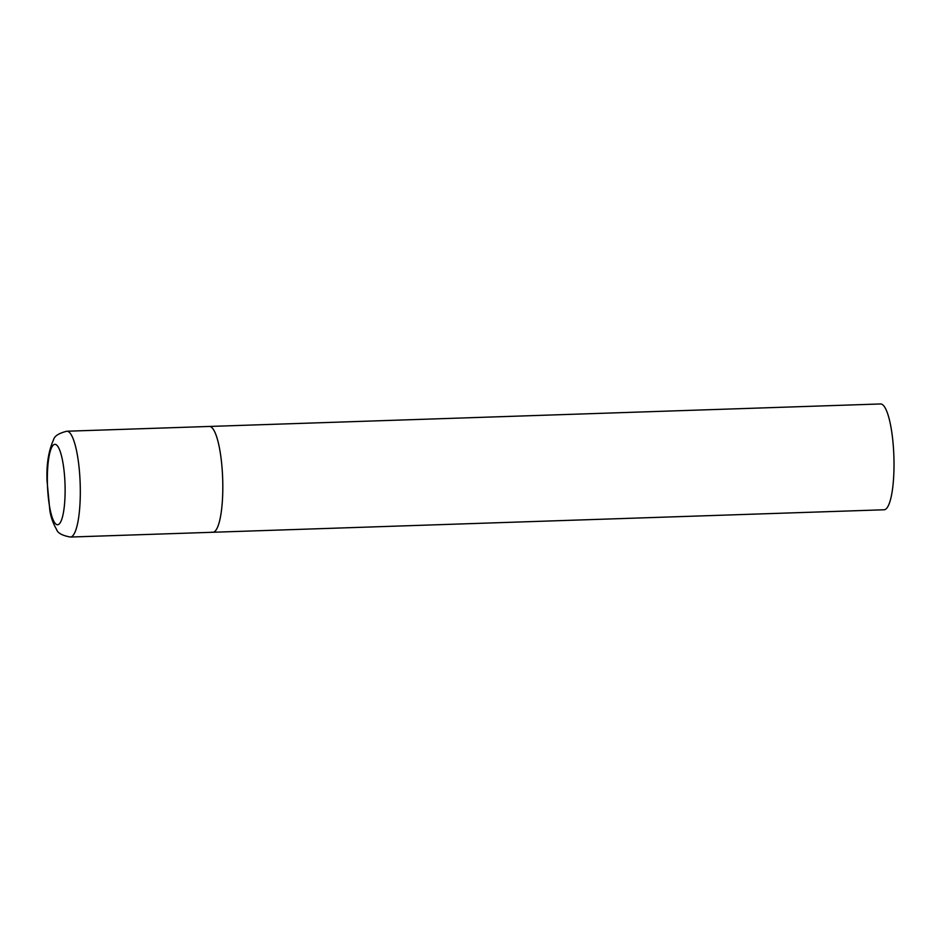 <?xml version="1.0" encoding="UTF-8"?>
<svg xmlns="http://www.w3.org/2000/svg" width="941" height="941" viewBox="0 0 941 941"><rect width="100%" height="100%" fill="white"/><g stroke="black" fill="none" stroke-linecap="round" stroke-linejoin="round"><path stroke-width="1.41" d="M212.901 532.265L884.093 509.775A52.943 11.563 88.1 0 0 893.95 458.832A52.943 11.563 88.1 0 0 881.588 404.136A52.943 11.563 88.1 0 0 880.553 403.96L66.846 431.225A52.943 11.563 -91.9 0 1 80.291 488.461A52.943 11.563 -91.9 0 1 70.399 537.04L212.901 532.265A52.943 11.563 -91.9 0 0 222.794 483.686A52.943 11.563 -91.9 0 0 209.349 426.449A52.943 11.563 88.1 0 1 210.384 426.626A52.943 11.563 88.1 0 1 222.746 481.333A52.943 11.563 88.1 0 1 212.901 532.265A52.943 11.563 88.1 0 1 211.866 532.088M47.368 481.263A40.228 8.787 -91.9 0 0 56.789 524.631A40.228 8.787 -91.9 0 0 65.105 487.838A40.228 8.787 -91.9 0 0 55.672 444.47A40.228 8.787 -91.9 0 0 47.368 481.263M70.399 537.04C62.247 535.57 57.648 533.053 56.589 529.477C53.096 523.49 50.849 517.15 49.849 510.469L47.05 481.027C46.309 464.807 48.485 451.033 53.578 439.706C54.39 436.071 58.812 433.236 66.846 431.225"/></g></svg>
